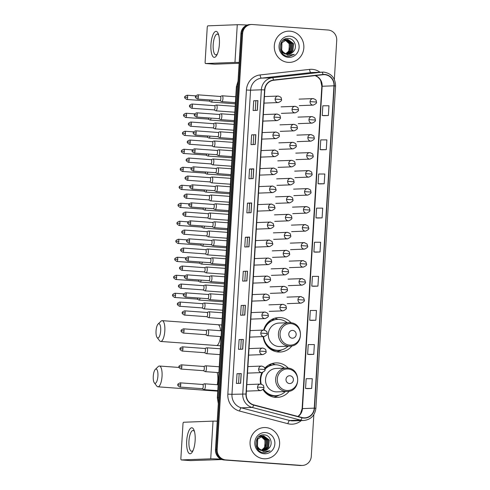 <?xml version="1.0" encoding="UTF-8"?>
<svg xmlns="http://www.w3.org/2000/svg" width="490" height="490" viewBox="0 0 490 490"><rect width="100%" height="100%" fill="white"/><g stroke="black" fill="none" stroke-linecap="round" stroke-linejoin="round"><path stroke-width="0.73" d="M288.322 368.168A17.26 16.335 87.8 0 0 277.671 362.931A17.26 16.335 87.8 0 0 275.962 362.906A17.26 16.335 87.8 0 0 264.759 368.235M261.911 372.578A17.26 16.335 87.8 0 0 260.729 384.074M262.959 389.562A17.26 16.335 87.8 0 0 275.564 397.378A17.26 16.335 87.8 0 0 277.273 397.402A17.26 16.335 87.8 0 0 289.204 391.216M291.097 322.806A17.26 16.335 87.8 0 0 280.445 317.575A17.26 16.335 87.8 0 0 278.737 317.545A17.26 16.335 87.8 0 0 263.663 330.076M263.589 336.593A15.472 14.639 87.8 0 0 277.181 350.276A15.472 14.639 87.8 0 0 278.718 350.301L278.296 350.319A15.472 14.639 87.8 0 1 276.764 350.295A15.472 14.639 87.8 0 1 263.167 336.612A17.26 16.335 87.8 0 0 278.338 352.016A17.26 16.335 87.8 0 0 280.047 352.047A17.26 16.335 87.8 0 0 291.979 345.854M272.085 319.327A15.796 14.945 -92.2 0 1 272.342 319.339A15.796 14.945 -92.2 0 1 274.682 319.707M269.31 364.683A15.796 14.945 -92.2 0 1 269.567 364.701A15.796 14.945 -92.2 0 1 271.907 365.068M278.05 319.37A17.26 16.335 87.8 0 0 274.749 318.224M275.276 364.732A17.26 16.335 87.8 0 0 271.975 363.586M334.345 79.441L336.728 40.437A9.769 9.243 87.8 0 0 328.098 30.019L252.442 24.518A9.769 9.243 87.8 0 0 251.474 24.5L249.79 24.561A9.769 9.243 87.8 0 0 240.933 33.657L215.496 449.563A9.769 9.243 87.8 0 0 224.126 459.981L299.782 465.482A9.769 9.243 87.8 0 0 300.75 465.5L301.595 465.469A9.769 9.243 87.8 0 1 300.627 465.451A9.769 9.243 87.8 0 0 301.595 465.469L302.434 465.439A9.769 9.243 87.8 0 0 311.291 456.343L313.839 414.656M250.629 24.531A9.769 9.243 87.8 0 0 241.778 33.626L216.341 449.526A9.769 9.243 87.8 0 0 224.971 459.951L300.627 465.451L224.971 459.951A9.769 9.243 87.8 0 1 216.341 449.526L241.778 33.626A9.769 9.243 87.8 0 1 250.629 24.531M290.031 31.17A15.637 14.792 87.8 0 0 288.481 31.14A15.637 14.792 87.8 0 0 274.284 46.507A15.637 14.792 87.8 0 0 288.126 62.359A15.637 14.792 87.8 0 0 289.67 62.389A15.637 14.792 87.8 0 0 303.867 47.022A15.637 14.792 87.8 0 0 290.031 31.17A15.637 14.792 87.8 0 0 288.481 31.14A15.637 14.792 87.8 0 0 274.284 46.507A15.637 14.792 87.8 0 0 288.126 62.359A15.637 14.792 87.8 0 0 289.67 62.389A15.637 14.792 87.8 0 0 303.867 47.022A15.637 14.792 87.8 0 0 290.031 31.17M265.788 427.574A15.637 14.792 87.8 0 0 264.239 427.55A15.637 14.792 87.8 0 0 250.041 442.917A15.637 14.792 87.8 0 0 263.877 458.769A15.637 14.792 87.8 0 0 265.427 458.793A15.637 14.792 87.8 0 0 279.625 443.426A15.637 14.792 87.8 0 0 265.788 427.574A15.637 14.792 87.8 0 0 264.239 427.55A15.637 14.792 87.8 0 0 250.041 442.917A15.637 14.792 87.8 0 0 263.877 458.769A15.637 14.792 87.8 0 0 265.427 458.793A15.637 14.792 87.8 0 0 279.625 443.426A15.637 14.792 87.8 0 0 265.788 427.574M324.76 74.694A10.425 9.861 -92.2 0 1 333.966 85.811L314.249 408.133A10.425 9.861 -92.2 0 1 304.805 417.835A10.425 9.861 -92.2 0 1 302.073 417.535L253.734 404.869A10.425 9.861 -92.2 0 1 246.225 394.04L264.827 89.933A10.425 9.861 -92.2 0 1 273.585 80.28L323.045 74.731A10.425 9.861 -92.2 0 1 323.731 74.682A10.425 9.861 -92.2 0 1 324.76 74.694M324.778 74.437A10.682 10.106 87.8 0 0 323.014 74.474L273.561 80.023A10.682 10.106 87.8 0 0 264.582 89.915L245.98 394.021A10.682 10.106 87.8 0 0 253.673 405.12L302.018 417.786A10.682 10.106 87.8 0 0 314.5 408.152L334.211 85.83A10.682 10.106 87.8 0 0 324.778 74.437M307.463 388.613L311.677 388.46L312.277 378.709L306.146 378.715L305.546 388.46L307.506 388.619M309.551 354.497L313.765 354.344L314.36 344.593L308.228 344.599L307.634 354.344L309.588 354.503M311.634 320.38L315.854 320.227L316.448 310.476L310.317 310.482L309.723 320.227L311.677 320.387M313.723 286.264L317.937 286.111L318.537 276.36L312.406 276.36L311.805 286.111L313.765 286.264M324.153 115.677L328.374 115.524L328.968 105.773L322.837 105.779L322.242 115.524L324.196 115.683M322.071 149.793L326.285 149.64L326.879 139.889L320.748 139.895L320.154 149.64L322.108 149.799M319.982 183.909L324.196 183.756L324.796 174.011L318.665 174.011L318.065 183.762L320.025 183.915M317.894 218.032L322.114 217.872L322.708 208.128L316.577 208.128L315.983 217.879L317.937 218.032M315.811 252.148L320.025 251.989L320.619 242.244L314.488 242.244L313.894 251.995L315.848 252.148M251.474 24.5A9.769 9.243 87.8 0 0 242.617 33.596L217.18 449.495A9.769 9.243 87.8 0 0 225.81 459.914L301.466 465.42A9.769 9.243 87.8 0 0 302.434 465.439M244.81 315.058L240.59 315.217L241.19 305.472L245.404 305.307L244.81 315.058M242.721 349.174L238.507 349.333L239.102 339.588L243.322 339.429L242.721 349.174M240.639 383.29L236.419 383.45L237.013 373.705L241.233 373.545L240.639 383.29M251.07 212.709L246.85 212.868L247.45 203.117L251.664 202.958L251.07 212.709M253.159 178.587L248.938 178.752L249.539 169.001L253.753 168.842L253.159 178.587M255.241 144.47L251.027 144.63L251.621 134.885L255.841 134.726L255.241 144.47M257.33 110.354L253.116 110.513L253.71 100.769L257.924 100.609L257.33 110.354M246.899 280.942L242.679 281.101L243.273 271.356L247.493 271.19L246.899 280.942M248.981 246.825L244.767 246.985L245.361 237.234L249.582 237.074L248.981 246.825M245.361 237.234L247.505 237.393M246.923 246.899L247.505 237.387L249.582 237.074M243.273 271.356L247.493 271.19M253.71 100.769L257.924 100.609M251.621 134.885L255.841 134.726M249.539 169.001L251.676 169.16M251.094 178.666L251.676 169.154L253.753 168.842M247.45 203.117L249.588 203.276M249.006 212.782L249.588 203.27L251.664 202.958M237.013 373.705L241.233 373.545M239.102 339.588L243.322 339.429M241.19 305.472L245.404 305.307M320.025 251.989L313.894 251.995M322.114 217.872L315.983 217.879M324.196 183.756L318.065 183.762M326.285 149.64L320.154 149.64M328.374 115.524L322.242 115.524M317.937 286.111L311.805 286.111M315.854 320.227L309.723 320.227M313.765 354.344L307.634 354.344M311.677 388.46L305.546 388.46M253.183 144.55L253.765 135.038M255.272 110.434L255.854 100.922M244.835 281.021L245.417 271.509M242.746 315.137L243.328 305.625M240.664 349.254L241.245 339.741M238.575 383.37L239.157 373.858M283.955 39.598L284.408 39.684M284.568 39.568L285.07 39.568M285.241 39.58L285.743 39.635M284.402 39.58L284.904 39.592M285.113 53.986L280.911 51.015M282.804 40.486L286.411 39.519M286.577 39.531L292.187 43.647L291.513 51.003L287.067 54.09M285.296 54.108L281.548 52.173M283.318 40.045L285.909 39.519M285.737 39.525L286.246 39.543M292.983 51.995C297.834 47.812 294.784 38.863 288.837 38.502C278.308 36.891 277.04 55.241 287.642 56.301L289.112 56.368L294.319 54.384L287.863 55.229L283.214 52.105A7.362 6.964 87.8 0 0 287.575 54.145A7.362 6.964 87.8 0 0 288.304 54.157A7.362 6.964 87.8 0 0 292.983 51.995L288.224 54.163M283.214 52.105L281.707 50.041L281.934 42.704L287.244 39.47L287.955 39.482L293.522 43.598L292.855 50.948L287.728 54.157M283.93 52.969L281.37 50.053L281.597 42.716L287.244 39.47M287.079 39.476L293.192 43.61L292.518 50.96L287.563 54.145M284.574 39.715L285.082 39.831M285.254 39.874L289.51 43.751L288.837 51.101L285.731 53.747M285.646 53.71A7.362 6.964 87.8 0 0 289.259 49.655L289.174 43.763L285.088 39.941M283.845 39.672L284.237 39.727M284.408 39.764L284.917 39.892M285.915 39.666L290.846 43.702L290.172 51.052L286.399 53.955M285.07 39.604L285.578 39.678M285.75 39.708L290.515 43.714L289.841 51.064L286.233 53.912M286.411 39.555L291.85 43.665L291.176 51.015L286.901 54.065M289.725 36.174A10.621 10.045 87.8 0 0 279.055 46.035A10.621 10.045 87.8 0 0 288.432 57.355A10.621 10.045 87.8 0 0 299.102 47.493A10.621 10.045 87.8 0 0 289.725 36.174M294.319 54.384L289.026 56.375M210.945 44.523A13.028 4.196 94.2 0 1 214.032 32.744A13.028 4.196 94.2 0 1 218.393 34.043A13.028 4.196 94.2 0 1 219.379 44.204A13.028 4.196 94.2 0 1 216.862 55.039A13.028 4.196 94.2 0 1 212.482 55.915A13.028 4.196 94.2 0 1 210.945 44.523M218.767 35.298A10.425 3.357 -85.8 0 0 217.339 34.073A10.425 3.357 -85.8 0 0 213.205 44.596A10.425 3.357 -85.8 0 0 215.827 54.862A10.425 3.357 -85.8 0 0 217.419 53.857M247.26 25.039A13.028 0.441 -176.5 0 0 237.27 24.721L207.858 25.841A1.629 0.527 -85.8 0 0 207.233 27.483L205.126 61.924A1.629 0.527 -85.8 0 0 205.537 63.529A1.629 0.527 -85.8 0 0 205.555 63.529L214.779 64.202L239.12 63.277M239.169 62.463A13.028 0.441 -176.5 0 0 234.967 62.414L205.555 63.529M205.537 63.529L214.761 64.202A1.629 0.527 94.2 0 1 214.761 64.202A1.629 0.527 94.2 0 1 214.743 64.196M156.047 330.921A7.166 2.309 -85.8 0 0 157.094 337.5A7.166 2.309 -85.8 0 0 160.683 330.744A7.166 2.309 -85.8 0 0 158.074 324.055A7.166 2.309 -85.8 0 0 156.047 330.921M158.074 324.055L161.014 321.201A10.425 3.357 94.2 0 1 162.196 320.662A10.425 3.357 94.2 0 1 164.818 330.928A10.425 3.357 94.2 0 1 160.683 341.45A10.425 3.357 94.2 0 1 159.593 340.752L157.094 337.5M292.23 338.198A3.908 3.7 87.8 0 0 296.156 334.566A3.908 3.7 87.8 0 0 292.708 330.401A3.908 3.7 87.8 0 0 288.775 334.027A3.908 3.7 87.8 0 0 292.23 338.198M290.215 322.714A11.723 11.092 87.8 0 0 289.051 322.696L278.945 323.075A11.723 11.092 87.8 0 0 268.3 334.603A11.723 11.092 87.8 0 0 278.675 346.491A11.723 11.092 87.8 0 0 279.839 346.51L289.945 346.13C303.751 346.332 304.051 322.984 290.252 322.714L289.051 322.696A11.723 11.092 87.8 0 0 278.406 334.217A11.723 11.092 87.8 0 0 288.782 346.105A11.723 11.092 87.8 0 0 289.945 346.13M278.718 350.301A15.472 14.639 87.8 0 0 288.114 346.197M287.226 322.763A15.472 14.639 87.8 0 0 279.073 319.407A15.472 14.639 87.8 0 0 277.542 319.382A15.472 14.639 87.8 0 0 264.184 330.082M274.388 319.774A15.472 14.639 87.8 0 0 273.169 319.633A15.472 14.639 87.8 0 0 271.638 319.609A15.472 14.639 87.8 0 0 271.564 319.609L271.638 319.609M277.542 319.382L277.12 319.4A15.472 14.639 87.8 0 0 263.767 330.07A3.259 3.081 87.8 0 0 260.815 333.102L267.142 333.525L267.124 332.894C266.578 332.385 268.122 331.387 263.767 330.07A3.259 3.081 87.8 0 1 264.092 330.076M267.779 322.604A15.619 14.774 87.8 0 1 269.439 321.409L269.182 321.275M281.836 349.823L281.401 350.062A16.936 16.023 -92.2 0 1 276.421 351.753M153.272 376.283A7.166 2.309 -85.8 0 0 154.319 382.855A7.166 2.309 -85.8 0 0 157.909 376.106A7.166 2.309 -85.8 0 0 155.299 369.417A7.166 2.309 -85.8 0 0 153.272 376.283M155.299 369.417L158.239 366.557A10.425 3.357 94.2 0 1 159.422 366.024A10.425 3.357 94.2 0 1 162.043 376.289A10.425 3.357 94.2 0 1 157.909 386.812A10.425 3.357 94.2 0 1 156.818 386.108L154.319 382.855M289.455 383.554A3.908 3.7 87.8 0 0 293.381 379.928A3.908 3.7 87.8 0 0 289.933 375.757A3.908 3.7 87.8 0 0 286.001 379.389A3.908 3.7 87.8 0 0 289.455 383.554M287.44 368.07A11.723 11.092 87.8 0 0 286.276 368.051L276.17 368.437A11.723 11.092 87.8 0 0 265.525 379.964A11.723 11.092 87.8 0 0 275.901 391.853A11.723 11.092 87.8 0 0 277.064 391.871L287.171 391.486C300.976 391.694 301.276 368.339 287.477 368.076L286.276 368.051A11.723 11.092 87.8 0 0 275.631 379.579A11.723 11.092 87.8 0 0 286.007 391.467A11.723 11.092 87.8 0 0 287.171 391.486M263.369 389.029A15.472 14.639 87.8 0 0 274.412 395.638A15.472 14.639 87.8 0 0 275.944 395.663A15.472 14.639 87.8 0 0 285.339 391.559M284.451 368.125A15.472 14.639 87.8 0 0 276.299 364.768A15.472 14.639 87.8 0 0 274.768 364.744A15.472 14.639 87.8 0 0 264.949 369.276M263.148 389.342A15.472 14.639 87.8 0 0 273.99 395.651A15.472 14.639 87.8 0 0 275.521 395.681L275.944 395.663M271.613 365.136A15.472 14.639 87.8 0 0 270.394 364.995A15.472 14.639 87.8 0 0 268.863 364.964A15.472 14.639 87.8 0 0 268.79 364.97L268.863 364.964M274.768 364.744L274.345 364.756A15.472 14.639 87.8 0 0 264.918 368.89M262.193 372.547A15.472 14.639 87.8 0 0 260.772 384.074M262.664 372.437A15.472 14.639 87.8 0 0 261.213 384.129M265.004 367.966A15.619 14.774 87.8 0 1 266.664 366.771L266.407 366.636M279.067 395.185L278.626 395.424A16.936 16.023 -92.2 0 1 273.647 397.114M209.334 101.093L211.037 102.006A2.934 0.943 -85.8 0 0 211.166 102.043A2.934 0.943 -85.8 0 0 211.202 102.043A2.934 0.943 -85.8 0 0 212.207 100.113M209.285 101.069A2.119 0.68 -85.8 0 0 209.383 101.099A2.119 0.68 -85.8 0 0 209.408 101.099A2.119 0.68 -85.8 0 0 210.075 99.96M208.232 119.095L209.934 120.007A2.934 0.943 -85.8 0 0 210.069 120.044A2.934 0.943 -85.8 0 0 210.1 120.044A2.934 0.943 -85.8 0 0 211.104 118.115M208.183 119.07A2.119 0.68 -85.8 0 0 208.281 119.101A2.119 0.68 -85.8 0 0 208.305 119.101A2.119 0.68 -85.8 0 0 208.979 117.961M207.129 137.096L208.832 138.008A2.934 0.943 -85.8 0 0 208.967 138.045A2.934 0.943 -85.8 0 0 208.997 138.045A2.934 0.943 -85.8 0 0 210.002 136.116M207.086 137.071A2.119 0.68 -85.8 0 0 207.178 137.102A2.119 0.68 -85.8 0 0 207.203 137.102A2.119 0.68 -85.8 0 0 207.876 135.963M206.027 155.097L207.736 156.01A2.934 0.943 -85.8 0 0 207.864 156.047A2.934 0.943 -85.8 0 0 207.901 156.047A2.934 0.943 -85.8 0 0 208.899 154.117M205.984 155.073A2.119 0.68 -85.8 0 0 206.076 155.097A2.119 0.68 -85.8 0 0 206.1 155.097A2.119 0.68 -85.8 0 0 206.774 153.964M204.93 173.099L206.633 174.005A2.934 0.943 -85.8 0 0 206.762 174.048A2.934 0.943 -85.8 0 0 206.798 174.048A2.934 0.943 -85.8 0 0 207.803 172.119M204.881 173.074A2.119 0.68 -85.8 0 0 204.979 173.099A2.119 0.68 -85.8 0 0 205.004 173.099A2.119 0.68 -85.8 0 0 205.671 171.966M203.828 191.1L205.531 192.007A2.934 0.943 -85.8 0 0 205.665 192.049A2.934 0.943 -85.8 0 0 205.696 192.049A2.934 0.943 -85.8 0 0 206.7 190.12M203.779 191.076A2.119 0.68 -85.8 0 0 203.877 191.1A2.119 0.68 -85.8 0 0 203.901 191.1A2.119 0.68 -85.8 0 0 204.575 189.967M202.725 209.101L204.428 210.008A2.934 0.943 -85.8 0 0 204.563 210.051A2.934 0.943 -85.8 0 0 204.593 210.051A2.934 0.943 -85.8 0 0 205.598 208.121M202.682 209.077A2.119 0.68 -85.8 0 0 202.774 209.101A2.119 0.68 -85.8 0 0 202.799 209.101A2.119 0.68 -85.8 0 0 203.472 207.968M201.623 227.097L203.332 228.009A2.934 0.943 -85.8 0 0 203.46 228.052A2.934 0.943 -85.8 0 0 203.497 228.052A2.934 0.943 -85.8 0 0 204.495 226.123M201.58 227.072A2.119 0.68 -85.8 0 0 201.672 227.103A2.119 0.68 -85.8 0 0 201.696 227.103A2.119 0.68 -85.8 0 0 202.37 225.97M200.526 245.098L202.229 246.011A2.934 0.943 -85.8 0 0 202.358 246.047A2.934 0.943 -85.8 0 0 202.395 246.054A2.934 0.943 -85.8 0 0 203.399 244.124M200.477 245.074A2.119 0.68 -85.8 0 0 200.575 245.104A2.119 0.68 -85.8 0 0 200.6 245.104A2.119 0.68 -85.8 0 0 201.268 243.965M199.424 263.099L201.127 264.012A2.934 0.943 -85.8 0 0 201.261 264.049A2.934 0.943 -85.8 0 0 201.292 264.049A2.934 0.943 -85.8 0 0 202.297 262.125M199.375 263.075A2.119 0.68 -85.8 0 0 199.473 263.106A2.119 0.68 -85.8 0 0 199.497 263.106A2.119 0.68 -85.8 0 0 200.171 261.966M198.321 281.101L200.024 282.013A2.934 0.943 -85.8 0 0 200.159 282.05A2.934 0.943 -85.8 0 0 200.19 282.05A2.934 0.943 -85.8 0 0 201.194 280.127M198.279 281.076A2.119 0.68 -85.8 0 0 198.37 281.107A2.119 0.68 -85.8 0 0 198.395 281.107A2.119 0.68 -85.8 0 0 199.069 279.968M197.219 299.102L198.928 300.015A2.934 0.943 -85.8 0 0 199.056 300.052A2.934 0.943 -85.8 0 0 199.093 300.052A2.934 0.943 -85.8 0 0 200.092 298.122M197.176 299.078A2.119 0.68 -85.8 0 0 197.268 299.108A2.119 0.68 -85.8 0 0 197.292 299.108A2.119 0.68 -85.8 0 0 197.966 297.969M214.136 109.889L215.839 110.801A2.934 0.943 -85.8 0 0 215.974 110.838A2.934 0.943 -85.8 0 0 216.004 110.838A2.934 0.943 -85.8 0 0 217.131 107.935A2.934 0.943 -85.8 0 0 216.396 104.995A2.934 0.943 -85.8 0 0 216.366 104.995A2.934 0.943 -85.8 0 0 216.262 105.013A2.934 0.943 -85.8 0 0 216.164 105.062M214.093 109.864A2.119 0.68 -85.8 0 0 214.185 109.895A2.119 0.68 -85.8 0 0 214.21 109.895A2.119 0.68 -85.8 0 0 215.024 107.757A2.119 0.68 -85.8 0 0 214.491 105.669A2.119 0.68 -85.8 0 0 214.467 105.669A2.119 0.68 -85.8 0 0 214.393 105.687M213.04 127.89L214.743 128.803A2.934 0.943 -85.8 0 0 214.871 128.839A2.934 0.943 -85.8 0 0 214.908 128.839A2.934 0.943 -85.8 0 0 216.029 125.936A2.934 0.943 -85.8 0 0 215.3 122.996A2.934 0.943 -85.8 0 0 215.263 122.996A2.934 0.943 -85.8 0 0 215.159 123.015A2.934 0.943 -85.8 0 0 215.061 123.064M212.991 127.865A2.119 0.68 -85.8 0 0 213.083 127.896A2.119 0.68 -85.8 0 0 213.107 127.896A2.119 0.68 -85.8 0 0 213.922 125.758A2.119 0.68 -85.8 0 0 213.395 123.67A2.119 0.68 -85.8 0 0 213.371 123.67A2.119 0.68 -85.8 0 0 213.297 123.688M211.937 145.891L213.64 146.804A2.934 0.943 -85.8 0 0 213.769 146.841A2.934 0.943 -85.8 0 0 213.805 146.841A2.934 0.943 -85.8 0 0 214.926 143.938A2.934 0.943 -85.8 0 0 214.197 140.998A2.934 0.943 -85.8 0 0 214.161 140.991A2.934 0.943 -85.8 0 0 214.063 141.016A2.934 0.943 -85.8 0 0 213.959 141.065M211.888 145.867A2.119 0.68 -85.8 0 0 211.986 145.898A2.119 0.68 -85.8 0 0 212.011 145.898A2.119 0.68 -85.8 0 0 212.825 143.76A2.119 0.68 -85.8 0 0 212.293 141.671A2.119 0.68 -85.8 0 0 212.268 141.671A2.119 0.68 -85.8 0 0 212.195 141.69M210.835 163.893L212.538 164.805A2.934 0.943 -85.8 0 0 212.672 164.842A2.934 0.943 -85.8 0 0 212.703 164.842A2.934 0.943 -85.8 0 0 213.83 161.933A2.934 0.943 -85.8 0 0 213.095 158.993A2.934 0.943 -85.8 0 0 213.058 158.993A2.934 0.943 -85.8 0 0 212.96 159.017A2.934 0.943 -85.8 0 0 212.856 159.066M210.786 163.868A2.119 0.68 -85.8 0 0 210.884 163.899A2.119 0.68 -85.8 0 0 210.908 163.899A2.119 0.68 -85.8 0 0 211.723 161.761A2.119 0.68 -85.8 0 0 211.19 159.673A2.119 0.68 -85.8 0 0 211.166 159.673A2.119 0.68 -85.8 0 0 211.092 159.685M209.732 181.894L211.435 182.807A2.934 0.943 -85.8 0 0 211.57 182.844A2.934 0.943 -85.8 0 0 211.6 182.844A2.934 0.943 -85.8 0 0 212.727 179.934A2.934 0.943 -85.8 0 0 211.992 176.994A2.934 0.943 -85.8 0 0 211.962 176.994A2.934 0.943 -85.8 0 0 211.858 177.019A2.934 0.943 -85.8 0 0 211.76 177.068M209.689 181.87A2.119 0.68 -85.8 0 0 209.781 181.9A2.119 0.68 -85.8 0 0 209.806 181.9A2.119 0.68 -85.8 0 0 210.62 179.763A2.119 0.68 -85.8 0 0 210.088 177.674A2.119 0.68 -85.8 0 0 210.063 177.674A2.119 0.68 -85.8 0 0 209.989 177.686M208.636 199.896L210.339 200.808A2.934 0.943 -85.8 0 0 210.467 200.845A2.934 0.943 -85.8 0 0 210.504 200.845A2.934 0.943 -85.8 0 0 211.625 197.936A2.934 0.943 -85.8 0 0 210.89 194.996A2.934 0.943 -85.8 0 0 210.859 194.996A2.934 0.943 -85.8 0 0 210.755 195.014A2.934 0.943 -85.8 0 0 210.657 195.069M208.587 199.871A2.119 0.68 -85.8 0 0 208.679 199.896A2.119 0.68 -85.8 0 0 208.703 199.896A2.119 0.68 -85.8 0 0 209.518 197.758A2.119 0.68 -85.8 0 0 208.991 195.675A2.119 0.68 -85.8 0 0 208.967 195.675A2.119 0.68 -85.8 0 0 208.893 195.688M207.533 217.897L209.236 218.803A2.934 0.943 -85.8 0 0 209.365 218.846A2.934 0.943 -85.8 0 0 209.401 218.846A2.934 0.943 -85.8 0 0 210.522 215.937A2.934 0.943 -85.8 0 0 209.793 212.997A2.934 0.943 -85.8 0 0 209.757 212.997A2.934 0.943 -85.8 0 0 209.659 213.015A2.934 0.943 -85.8 0 0 209.555 213.07M207.484 217.872A2.119 0.68 -85.8 0 0 207.582 217.897A2.119 0.68 -85.8 0 0 207.607 217.897A2.119 0.68 -85.8 0 0 208.422 215.759A2.119 0.68 -85.8 0 0 207.889 213.677A2.119 0.68 -85.8 0 0 207.864 213.677A2.119 0.68 -85.8 0 0 207.791 213.689M206.431 235.898L208.134 236.805A2.934 0.943 -85.8 0 0 208.268 236.848A2.934 0.943 -85.8 0 0 208.299 236.848A2.934 0.943 -85.8 0 0 209.426 233.938A2.934 0.943 -85.8 0 0 208.691 230.998A2.934 0.943 -85.8 0 0 208.654 230.998A2.934 0.943 -85.8 0 0 208.556 231.017A2.934 0.943 -85.8 0 0 208.452 231.072M206.382 235.874A2.119 0.68 -85.8 0 0 206.48 235.898A2.119 0.68 -85.8 0 0 206.504 235.898A2.119 0.68 -85.8 0 0 207.319 233.761A2.119 0.68 -85.8 0 0 206.786 231.678A2.119 0.68 -85.8 0 0 206.762 231.678A2.119 0.68 -85.8 0 0 206.688 231.69M205.328 253.9L207.031 254.806A2.934 0.943 -85.8 0 0 207.166 254.849A2.934 0.943 -85.8 0 0 207.196 254.849A2.934 0.943 -85.8 0 0 208.324 251.94A2.934 0.943 -85.8 0 0 207.589 249A2.934 0.943 -85.8 0 0 207.558 249A2.934 0.943 -85.8 0 0 207.454 249.018A2.934 0.943 -85.8 0 0 207.356 249.073M205.286 253.875A2.119 0.68 -85.8 0 0 205.377 253.9A2.119 0.68 -85.8 0 0 205.402 253.9A2.119 0.68 -85.8 0 0 206.217 251.762A2.119 0.68 -85.8 0 0 205.684 249.68A2.119 0.68 -85.8 0 0 205.659 249.68A2.119 0.68 -85.8 0 0 205.586 249.692M204.232 271.895L205.935 272.808A2.934 0.943 -85.8 0 0 206.063 272.85A2.934 0.943 -85.8 0 0 206.1 272.85A2.934 0.943 -85.8 0 0 207.221 269.941A2.934 0.943 -85.8 0 0 206.486 267.001A2.934 0.943 -85.8 0 0 206.455 267.001A2.934 0.943 -85.8 0 0 206.351 267.019A2.934 0.943 -85.8 0 0 206.253 267.075M204.183 271.87A2.119 0.68 -85.8 0 0 204.275 271.901A2.119 0.68 -85.8 0 0 204.299 271.901A2.119 0.68 -85.8 0 0 205.114 269.763A2.119 0.68 -85.8 0 0 204.587 267.681A2.119 0.68 -85.8 0 0 204.563 267.675A2.119 0.68 -85.8 0 0 204.489 267.693M203.13 289.896L204.832 290.809A2.934 0.943 -85.8 0 0 204.961 290.846A2.934 0.943 -85.8 0 0 204.998 290.852A2.934 0.943 -85.8 0 0 206.119 287.942A2.934 0.943 -85.8 0 0 205.39 285.002A2.934 0.943 -85.8 0 0 205.353 285.002A2.934 0.943 -85.8 0 0 205.255 285.021A2.934 0.943 -85.8 0 0 205.151 285.076M203.081 289.872A2.119 0.68 -85.8 0 0 203.179 289.902A2.119 0.68 -85.8 0 0 203.203 289.902A2.119 0.68 -85.8 0 0 204.018 287.765A2.119 0.68 -85.8 0 0 203.485 285.676A2.119 0.68 -85.8 0 0 203.46 285.676A2.119 0.68 -85.8 0 0 203.387 285.695M202.027 307.898L203.73 308.81A2.934 0.943 -85.8 0 0 203.864 308.847A2.934 0.943 -85.8 0 0 203.895 308.847A2.934 0.943 -85.8 0 0 205.022 305.944A2.934 0.943 -85.8 0 0 204.287 303.004A2.934 0.943 -85.8 0 0 204.25 303.004A2.934 0.943 -85.8 0 0 204.152 303.022A2.934 0.943 -85.8 0 0 204.048 303.071M201.978 307.873A2.119 0.68 -85.8 0 0 202.076 307.904A2.119 0.68 -85.8 0 0 202.101 307.904A2.119 0.68 -85.8 0 0 202.915 305.766A2.119 0.68 -85.8 0 0 202.382 303.678A2.119 0.68 -85.8 0 0 202.358 303.678A2.119 0.68 -85.8 0 0 202.284 303.696M219.955 100.677L221.658 101.589A2.934 0.943 -85.8 0 0 221.786 101.632A2.934 0.943 -85.8 0 0 221.823 101.632A2.934 0.943 -85.8 0 0 222.944 98.723A2.934 0.943 -85.8 0 0 222.209 95.783A2.934 0.943 -85.8 0 0 222.178 95.783A2.934 0.943 -85.8 0 0 222.074 95.801A2.934 0.943 -85.8 0 0 221.976 95.856M219.906 100.652A2.119 0.68 -85.8 0 0 219.998 100.683A2.119 0.68 -85.8 0 0 220.837 98.545A2.119 0.68 -85.8 0 0 220.31 96.463A2.119 0.68 -85.8 0 0 220.286 96.457A2.119 0.68 -85.8 0 0 220.212 96.475M219.998 100.683A2.119 0.68 -85.8 0 0 220.022 100.683L197.519 99.047A2.119 0.68 -85.8 0 0 198.358 96.91A2.119 0.68 -85.8 0 0 197.825 94.827C195.78 95.66 195.026 96.322 195.559 96.806L198.358 96.91M218.852 118.678L220.555 119.591A2.934 0.943 -85.8 0 0 220.684 119.627A2.934 0.943 -85.8 0 0 220.721 119.633A2.934 0.943 -85.8 0 0 221.841 116.724A2.934 0.943 -85.8 0 0 221.113 113.784A2.934 0.943 -85.8 0 0 221.076 113.784A2.934 0.943 -85.8 0 0 220.978 113.803A2.934 0.943 -85.8 0 0 220.874 113.858M218.803 118.654A2.119 0.68 -85.8 0 0 218.901 118.684A2.119 0.68 -85.8 0 0 218.926 118.684A2.119 0.68 -85.8 0 0 219.74 116.547A2.119 0.68 -85.8 0 0 219.208 114.458A2.119 0.68 -85.8 0 0 219.183 114.458A2.119 0.68 -85.8 0 0 219.11 114.476M217.75 136.679L219.453 137.592A2.934 0.943 -85.8 0 0 219.587 137.629A2.934 0.943 -85.8 0 0 219.618 137.629A2.934 0.943 -85.8 0 0 220.745 134.726A2.934 0.943 -85.8 0 0 220.01 131.786A2.934 0.943 -85.8 0 0 219.973 131.786A2.934 0.943 -85.8 0 0 219.875 131.804A2.934 0.943 -85.8 0 0 219.771 131.853M217.701 136.655A2.119 0.68 -85.8 0 0 217.799 136.686A2.119 0.68 -85.8 0 0 217.823 136.686A2.119 0.68 -85.8 0 0 218.638 134.548A2.119 0.68 -85.8 0 0 218.105 132.459A2.119 0.68 -85.8 0 0 218.081 132.459A2.119 0.68 -85.8 0 0 218.007 132.478M216.647 154.681L218.35 155.593A2.934 0.943 -85.8 0 0 218.485 155.63A2.934 0.943 -85.8 0 0 218.516 155.63A2.934 0.943 -85.8 0 0 219.643 152.727A2.934 0.943 -85.8 0 0 218.907 149.787A2.934 0.943 -85.8 0 0 218.877 149.787A2.934 0.943 -85.8 0 0 218.773 149.805A2.934 0.943 -85.8 0 0 218.675 149.854M216.605 154.656A2.119 0.68 -85.8 0 0 216.696 154.687A2.119 0.68 -85.8 0 0 216.721 154.687A2.119 0.68 -85.8 0 0 217.536 152.549A2.119 0.68 -85.8 0 0 217.003 150.461A2.119 0.68 -85.8 0 0 216.978 150.461A2.119 0.68 -85.8 0 0 216.905 150.479M215.551 172.682L217.254 173.595A2.934 0.943 -85.8 0 0 217.382 173.632A2.934 0.943 -85.8 0 0 217.419 173.632A2.934 0.943 -85.8 0 0 218.54 170.728A2.934 0.943 -85.8 0 0 217.805 167.788A2.934 0.943 -85.8 0 0 217.774 167.782A2.934 0.943 -85.8 0 0 217.67 167.807A2.934 0.943 -85.8 0 0 217.572 167.856M215.502 172.658A2.119 0.68 -85.8 0 0 215.594 172.688A2.119 0.68 -85.8 0 0 215.618 172.688A2.119 0.68 -85.8 0 0 216.433 170.551A2.119 0.68 -85.8 0 0 215.906 168.462A2.119 0.68 -85.8 0 0 215.882 168.462A2.119 0.68 -85.8 0 0 215.808 168.48M214.449 190.684L216.151 191.596A2.934 0.943 -85.8 0 0 216.28 191.633A2.934 0.943 -85.8 0 0 216.317 191.633A2.934 0.943 -85.8 0 0 217.438 188.724A2.934 0.943 -85.8 0 0 216.709 185.784A2.934 0.943 -85.8 0 0 216.672 185.784A2.934 0.943 -85.8 0 0 216.574 185.808A2.934 0.943 -85.8 0 0 216.47 185.857M214.4 190.659A2.119 0.68 -85.8 0 0 214.498 190.69A2.119 0.68 -85.8 0 0 214.522 190.69A2.119 0.68 -85.8 0 0 215.337 188.552A2.119 0.68 -85.8 0 0 214.804 186.463A2.119 0.68 -85.8 0 0 214.779 186.463A2.119 0.68 -85.8 0 0 214.706 186.476M213.346 208.685L215.049 209.597A2.934 0.943 -85.8 0 0 215.184 209.634A2.934 0.943 -85.8 0 0 215.214 209.634A2.934 0.943 -85.8 0 0 216.341 206.725A2.934 0.943 -85.8 0 0 215.606 203.785A2.934 0.943 -85.8 0 0 215.569 203.785A2.934 0.943 -85.8 0 0 215.471 203.809A2.934 0.943 -85.8 0 0 215.367 203.858M213.297 208.66A2.119 0.68 -85.8 0 0 213.395 208.691A2.119 0.68 -85.8 0 0 213.42 208.691A2.119 0.68 -85.8 0 0 214.234 206.553A2.119 0.68 -85.8 0 0 213.701 204.465A2.119 0.68 -85.8 0 0 213.677 204.465A2.119 0.68 -85.8 0 0 213.603 204.477M212.244 226.686L213.946 227.599A2.934 0.943 -85.8 0 0 214.081 227.636A2.934 0.943 -85.8 0 0 214.112 227.636A2.934 0.943 -85.8 0 0 215.239 224.726A2.934 0.943 -85.8 0 0 214.504 221.786A2.934 0.943 -85.8 0 0 214.473 221.786A2.934 0.943 -85.8 0 0 214.369 221.805A2.934 0.943 -85.8 0 0 214.271 221.86M212.201 226.662A2.119 0.68 -85.8 0 0 212.293 226.686A2.119 0.68 -85.8 0 0 212.317 226.686A2.119 0.68 -85.8 0 0 213.132 224.549A2.119 0.68 -85.8 0 0 212.599 222.466A2.119 0.68 -85.8 0 0 212.574 222.466A2.119 0.68 -85.8 0 0 212.501 222.478M211.141 244.688L212.85 245.594A2.934 0.943 -85.8 0 0 212.979 245.637A2.934 0.943 -85.8 0 0 213.015 245.637A2.934 0.943 -85.8 0 0 214.136 242.728A2.934 0.943 -85.8 0 0 213.401 239.788A2.934 0.943 -85.8 0 0 213.371 239.788A2.934 0.943 -85.8 0 0 213.266 239.806A2.934 0.943 -85.8 0 0 213.168 239.861M211.098 244.663A2.119 0.68 -85.8 0 0 211.19 244.688A2.119 0.68 -85.8 0 0 211.214 244.688A2.119 0.68 -85.8 0 0 212.029 242.55A2.119 0.68 -85.8 0 0 211.502 240.468A2.119 0.68 -85.8 0 0 211.478 240.468A2.119 0.68 -85.8 0 0 211.404 240.48M210.045 262.689L211.747 263.596A2.934 0.943 -85.8 0 0 211.876 263.638A2.934 0.943 -85.8 0 0 211.913 263.638A2.934 0.943 -85.8 0 0 213.034 260.729A2.934 0.943 -85.8 0 0 212.305 257.789A2.934 0.943 -85.8 0 0 212.268 257.789A2.934 0.943 -85.8 0 0 212.17 257.807A2.934 0.943 -85.8 0 0 212.066 257.863M209.996 262.664A2.119 0.68 -85.8 0 0 210.094 262.689A2.119 0.68 -85.8 0 0 210.118 262.689A2.119 0.68 -85.8 0 0 210.933 260.551A2.119 0.68 -85.8 0 0 210.4 258.469A2.119 0.68 -85.8 0 0 210.375 258.469A2.119 0.68 -85.8 0 0 210.302 258.481M208.942 280.69L210.645 281.597A2.934 0.943 -85.8 0 0 210.78 281.64A2.934 0.943 -85.8 0 0 210.81 281.64A2.934 0.943 -85.8 0 0 211.937 278.73A2.934 0.943 -85.8 0 0 211.202 275.79A2.934 0.943 -85.8 0 0 211.166 275.79A2.934 0.943 -85.8 0 0 211.068 275.809A2.934 0.943 -85.8 0 0 210.963 275.864M208.893 280.666A2.119 0.68 -85.8 0 0 208.991 280.69A2.119 0.68 -85.8 0 0 209.016 280.69A2.119 0.68 -85.8 0 0 209.83 278.553A2.119 0.68 -85.8 0 0 209.297 276.47A2.119 0.68 -85.8 0 0 209.273 276.47A2.119 0.68 -85.8 0 0 209.199 276.483M207.84 298.686L209.542 299.598A2.934 0.943 -85.8 0 0 209.677 299.641A2.934 0.943 -85.8 0 0 209.708 299.641A2.934 0.943 -85.8 0 0 210.835 296.732A2.934 0.943 -85.8 0 0 210.1 293.792A2.934 0.943 -85.8 0 0 210.069 293.792A2.934 0.943 -85.8 0 0 209.965 293.81A2.934 0.943 -85.8 0 0 209.867 293.865M207.797 298.661A2.119 0.68 -85.8 0 0 207.889 298.692A2.119 0.68 -85.8 0 0 207.913 298.692A2.119 0.68 -85.8 0 0 208.728 296.554A2.119 0.68 -85.8 0 0 208.195 294.472A2.119 0.68 -85.8 0 0 208.17 294.466A2.119 0.68 -85.8 0 0 208.097 294.484M206.737 316.687L208.446 317.6A2.934 0.943 -85.8 0 0 208.575 317.636A2.934 0.943 -85.8 0 0 208.611 317.643A2.934 0.943 -85.8 0 0 209.732 314.733A2.934 0.943 -85.8 0 0 208.997 311.793A2.934 0.943 -85.8 0 0 208.967 311.793A2.934 0.943 -85.8 0 0 208.863 311.812A2.934 0.943 -85.8 0 0 208.764 311.867M206.694 316.663A2.119 0.68 -85.8 0 0 206.786 316.693A2.119 0.68 -85.8 0 0 206.811 316.693A2.119 0.68 -85.8 0 0 207.625 314.555A2.119 0.68 -85.8 0 0 207.099 312.467A2.119 0.68 -85.8 0 0 207.074 312.467A2.119 0.68 -85.8 0 0 207.001 312.485M205.641 334.688L207.344 335.601A2.934 0.943 -85.8 0 0 207.472 335.638A2.934 0.943 -85.8 0 0 207.509 335.638A2.934 0.943 -85.8 0 0 208.63 332.735A2.934 0.943 -85.8 0 0 207.901 329.795A2.934 0.943 -85.8 0 0 207.864 329.795A2.934 0.943 -85.8 0 0 207.766 329.813A2.934 0.943 -85.8 0 0 207.662 329.862M205.592 334.664A2.119 0.68 -85.8 0 0 205.69 334.695A2.119 0.68 -85.8 0 0 205.714 334.695A2.119 0.68 -85.8 0 0 206.529 332.557A2.119 0.68 -85.8 0 0 205.996 330.468A2.119 0.68 -85.8 0 0 205.971 330.468A2.119 0.68 -85.8 0 0 205.898 330.487M204.538 352.69L206.241 353.602A2.934 0.943 -85.8 0 0 206.376 353.639A2.934 0.943 -85.8 0 0 206.406 353.639A2.934 0.943 -85.8 0 0 207.533 350.736A2.934 0.943 -85.8 0 0 206.798 347.796A2.934 0.943 -85.8 0 0 206.762 347.796A2.934 0.943 -85.8 0 0 206.664 347.814A2.934 0.943 -85.8 0 0 206.56 347.863M204.489 352.665A2.119 0.68 -85.8 0 0 204.587 352.696A2.119 0.68 -85.8 0 0 204.612 352.696A2.119 0.68 -85.8 0 0 205.426 350.558A2.119 0.68 -85.8 0 0 204.894 348.47A2.119 0.68 -85.8 0 0 204.869 348.47A2.119 0.68 -85.8 0 0 204.796 348.488M203.436 370.691L205.139 371.604A2.934 0.943 -85.8 0 0 205.273 371.641A2.934 0.943 -85.8 0 0 205.304 371.641A2.934 0.943 -85.8 0 0 206.431 368.737A2.934 0.943 -85.8 0 0 205.696 365.797A2.934 0.943 -85.8 0 0 205.665 365.791A2.934 0.943 -85.8 0 0 205.561 365.816A2.934 0.943 -85.8 0 0 205.463 365.865M203.393 370.667A2.119 0.68 -85.8 0 0 203.485 370.697A2.119 0.68 -85.8 0 0 203.509 370.697A2.119 0.68 -85.8 0 0 204.324 368.56A2.119 0.68 -85.8 0 0 203.791 366.471A2.119 0.68 -85.8 0 0 203.767 366.471A2.119 0.68 -85.8 0 0 203.693 366.489M202.333 388.693L204.042 389.605A2.934 0.943 -85.8 0 0 204.171 389.642A2.934 0.943 -85.8 0 0 204.208 389.642A2.934 0.943 -85.8 0 0 205.328 386.733A2.934 0.943 -85.8 0 0 204.593 383.793A2.934 0.943 -85.8 0 0 204.563 383.793A2.934 0.943 -85.8 0 0 204.459 383.817A2.934 0.943 -85.8 0 0 204.361 383.866M202.29 388.668A2.119 0.68 -85.8 0 0 202.382 388.699A2.119 0.68 -85.8 0 0 202.407 388.699A2.119 0.68 -85.8 0 0 203.221 386.561A2.119 0.68 -85.8 0 0 202.695 384.472A2.119 0.68 -85.8 0 0 202.67 384.472A2.119 0.68 -85.8 0 0 202.597 384.485M186.696 440.933A13.028 4.196 94.2 0 1 189.789 429.154A13.028 4.196 94.2 0 1 194.144 430.453A13.028 4.196 94.2 0 1 195.13 440.608A13.028 4.196 94.2 0 1 192.619 451.449A13.028 4.196 94.2 0 1 188.234 452.325A13.028 4.196 94.2 0 1 186.696 440.933M194.524 431.708A10.425 3.357 -85.8 0 0 193.091 430.477A10.425 3.357 -85.8 0 0 188.962 441A10.425 3.357 -85.8 0 0 191.578 451.272A10.425 3.357 -85.8 0 0 193.17 450.261M217.229 421.18A13.028 0.441 -176.5 0 0 213.028 421.13L183.615 422.245A1.629 0.527 -85.8 0 0 182.984 423.893L180.877 458.334A1.629 0.527 -85.8 0 0 181.288 459.939A1.629 0.527 -85.8 0 0 181.306 459.939L190.53 460.612L221.964 459.547M220.984 459.155A13.028 0.441 -176.5 0 0 210.725 458.818L181.306 459.939L190.512 460.606A1.629 0.527 94.2 0 1 190.512 460.606A1.629 0.527 94.2 0 1 190.494 460.606M259.712 436.008L260.159 436.094M260.325 435.978L260.827 435.978M260.992 435.99L261.501 436.045M260.153 435.984L260.662 436.002M260.864 450.39L256.668 447.425M258.555 436.89L262.162 435.929M262.334 435.935L267.938 440.057L267.271 447.407L262.818 450.5M261.048 450.518L257.299 448.583M259.069 436.455L261.66 435.929M261.495 435.935L261.997 435.947M268.734 448.405C273.585 444.222 270.541 435.273 264.594 434.912C254.065 433.295 252.797 451.651 263.4 452.705L264.87 452.778L270.07 450.794L263.62 451.639L258.971 448.515A7.362 6.964 87.8 0 0 263.332 450.555A7.362 6.964 87.8 0 0 264.061 450.567A7.362 6.964 87.8 0 0 268.734 448.405L263.975 450.573M258.971 448.515L257.464 446.451L257.685 439.113L263.001 435.873L263.706 435.886L269.279 440.008L268.606 447.358L263.479 450.567M259.682 449.373L257.127 446.464L257.354 439.126L263.001 435.873M262.83 435.886L268.943 440.02L268.275 447.37L263.314 450.555M260.331 436.125L260.839 436.235M261.005 436.284L265.262 440.161L264.588 447.511L261.489 450.151M261.403 450.12A7.362 6.964 87.8 0 0 265.017 446.065L264.931 440.173L260.839 436.351M259.602 436.076L259.994 436.137M260.166 436.167L260.674 436.296M261.666 436.069L266.603 440.106L265.929 447.462L262.156 450.365M260.827 436.014L261.335 436.088M261.501 436.118L266.266 440.124L265.592 447.474L261.985 450.316M262.168 435.965L267.607 440.069L266.934 447.419L262.652 450.469M265.482 432.578A10.621 10.045 87.8 0 0 254.806 442.446A10.621 10.045 87.8 0 0 264.184 453.765A10.621 10.045 87.8 0 0 274.859 443.903A10.621 10.045 87.8 0 0 265.482 432.578M270.07 450.794L264.778 452.778M240.933 33.657L242.617 33.596M299.782 465.482L301.466 465.42M224.126 459.981L225.81 459.914M215.496 449.563L217.18 449.495M237.987 81.83A13.028 12.324 87.8 0 0 236.725 86.785L237.687 86.748M218.307 403.625L217.352 397.788L236.37 86.834L236.725 86.785L217.707 397.739L218.669 397.702M217.352 397.788L217.707 397.739A13.028 12.324 87.8 0 0 218.356 402.829M333.966 85.811L322.157 86.258A10.425 9.861 87.8 0 0 315.248 75.607M301.283 420.579A16.286 15.411 -92.2 0 1 290.552 424.156A16.286 15.411 -92.2 0 1 287.9 423.715L239.555 411.049A16.286 15.411 -92.2 0 1 227.832 394.125L246.427 90.019A16.286 15.411 -92.2 0 1 260.117 74.946L309.57 69.39A16.286 15.411 -92.2 0 1 320.007 72.214M302.018 417.786A3.259 1.017 104.7 0 1 300.48 420.102L289.682 420.512A13.028 12.324 87.8 0 0 291.807 420.867A13.028 12.324 87.8 0 0 293.1 420.886L303.892 420.475A13.028 12.324 -92.2 0 1 300.48 420.102L252.136 407.435A13.028 12.324 -92.2 0 1 242.752 393.899L261.354 89.793L264.582 89.915M273.561 80.023A3.259 1.054 83.6 0 0 272.305 77.732L261.507 78.143A13.028 12.324 87.8 0 0 250.555 90.203L261.354 89.793A13.028 12.324 -92.2 0 1 272.305 77.732L321.759 72.177A13.028 12.324 -92.2 0 1 322.616 72.116A13.028 12.324 -92.2 0 1 323.908 72.134M314.5 408.152L315.879 408.329L335.589 86.001C335.344 78.082 331.467 73.457 323.945 72.134L311.824 72.526A13.028 12.324 87.8 0 0 310.96 72.587L261.507 78.143A3.259 1.054 -96.4 0 1 260.117 74.946M323.014 74.474A3.259 1.054 83.6 0 0 321.759 72.177L310.96 72.587A3.259 1.054 -96.4 0 1 309.57 69.39M245.98 394.021L231.96 394.309A13.028 12.324 87.8 0 0 241.343 407.845L289.682 420.512A3.259 1.017 -75.3 0 0 287.9 423.715M253.673 405.12A3.259 1.017 104.7 0 1 252.136 407.435L241.343 407.845A3.259 1.017 -75.3 0 0 239.555 411.049M335.589 86.001L334.211 85.83M246.427 90.019L250.555 90.203L231.96 394.309L227.832 394.125M298.153 416.506A10.425 9.861 87.8 0 0 302.446 408.587L322.157 86.258L321.844 86.307L320.711 80.654L319.725 79.031L317.845 77.089L315.156 75.613M314.249 408.133L302.128 408.629L321.844 86.307M248.877 246.825L249.471 237.087M250.96 212.709L251.56 202.964M253.048 178.593L253.642 168.848M255.137 144.477L255.731 134.732M257.219 110.36L257.82 100.615M246.789 280.942L247.383 271.203M244.7 315.064L245.294 305.319M242.617 349.18L243.212 339.435M240.529 383.296L241.123 373.552M234.967 62.414L237.27 24.721M220.567 330.713A10.425 3.357 -85.8 0 0 217.983 324.717L221.805 324.98M220.531 345.793L216.476 345.511A10.425 3.357 -85.8 0 0 220.463 336.587M289.59 345.125A10.774 10.192 87.8 0 0 300.413 335.123A10.774 10.192 87.8 0 0 290.901 323.639A10.774 10.192 87.8 0 0 280.072 333.641A10.774 10.192 87.8 0 0 289.59 345.125M268.74 347.833A15.619 14.774 87.8 0 0 279.851 350.215M217.254 384.717A10.425 3.357 -85.8 0 0 217.829 380.344A10.425 3.357 -85.8 0 0 217.137 372.504M217.756 391.149L213.701 390.873A10.425 3.357 -85.8 0 0 214.798 390.414M286.815 390.487A10.774 10.192 87.8 0 0 297.638 380.479A10.774 10.192 87.8 0 0 288.126 368.995A10.774 10.192 87.8 0 0 277.297 379.003A10.774 10.192 87.8 0 0 286.815 390.487M265.966 393.188A15.619 14.774 87.8 0 0 277.077 395.571M313.343 98.606A3.259 3.081 87.8 0 0 313.018 98.6C317.373 99.923 315.823 100.916 316.369 101.424L316.393 102.055L310.066 101.632A3.259 3.081 87.8 0 0 313.263 105.111L299.347 105.638M299.102 99.127L313.018 98.6A3.259 3.081 87.8 0 0 310.066 101.632M187.646 97.32A2.119 0.68 -85.8 0 0 187.113 95.231C185.067 96.071 184.314 96.726 184.846 97.216L187.646 97.32A2.119 0.68 -85.8 0 1 186.806 99.458L209.383 101.099M312.24 116.608A3.259 3.081 87.8 0 0 311.916 116.602C316.271 117.919 314.727 118.917 315.272 119.425L315.291 120.056L308.963 119.633A3.259 3.081 87.8 0 0 312.167 123.113L298.251 123.639M298 117.128L311.916 116.602A3.259 3.081 87.8 0 0 308.963 119.633M186.543 115.315A2.119 0.68 -85.8 0 0 186.016 113.233C183.971 114.072 183.211 114.727 183.744 115.217L186.543 115.315A2.119 0.68 -85.8 0 1 185.704 117.459L208.281 119.101M311.138 134.609A3.259 3.081 87.8 0 0 310.813 134.603C315.168 135.92 313.625 136.918 314.17 137.427L314.194 138.058L307.867 137.635A3.259 3.081 87.8 0 0 311.064 141.114L297.148 141.641M296.897 135.13L310.813 134.603A3.259 3.081 87.8 0 0 307.867 137.635M185.447 133.317A2.119 0.68 -85.8 0 0 184.914 131.234C182.868 132.067 182.109 132.729 182.648 133.219L185.447 133.317A2.119 0.68 -85.8 0 1 184.607 135.454L207.178 137.102M310.035 152.611A3.259 3.081 87.8 0 0 309.717 152.604C314.066 153.921 312.522 154.92 313.067 155.422L313.092 156.059L306.764 155.636A3.259 3.081 87.8 0 0 309.962 159.115L296.046 159.642M295.801 153.131L309.717 152.604A3.259 3.081 87.8 0 0 306.764 155.636M184.344 151.318A2.119 0.68 -85.8 0 0 183.811 149.236C181.766 150.069 181.012 150.73 181.545 151.214L184.344 151.318A2.119 0.68 -85.8 0 1 183.505 153.456L206.076 155.097M308.939 170.612A3.259 3.081 87.8 0 0 308.614 170.606C312.969 171.923 311.42 172.921 311.965 173.423L311.989 174.054L305.662 173.638A3.259 3.081 87.8 0 0 308.859 177.111L294.943 177.643M294.698 171.132L308.614 170.606A3.259 3.081 87.8 0 0 305.662 173.638M183.242 169.32A2.119 0.68 -85.8 0 0 182.709 167.237C180.663 168.07 179.91 168.732 180.443 169.215L183.242 169.32A2.119 0.68 -85.8 0 1 182.403 171.457L204.979 173.099M307.836 188.607A3.259 3.081 87.8 0 0 307.512 188.607C311.867 189.924 310.323 190.922 310.868 191.425L310.887 192.056L304.56 191.633A3.259 3.081 87.8 0 0 307.763 195.112L293.847 195.645M293.596 189.134L307.512 188.607A3.259 3.081 87.8 0 0 304.56 191.633M182.139 187.321A2.119 0.68 -85.8 0 0 181.612 185.238C179.567 186.071 178.807 186.733 179.34 187.217L182.139 187.321A2.119 0.68 -85.8 0 1 181.3 189.459L203.877 191.1M306.734 206.609A3.259 3.081 87.8 0 0 306.409 206.602C310.764 207.925 309.221 208.924 309.766 209.426L309.784 210.057L303.463 209.634A3.259 3.081 87.8 0 0 306.66 213.113L292.744 213.646M292.493 207.135L306.409 206.602A3.259 3.081 87.8 0 0 303.463 209.634M181.043 205.322A2.119 0.68 -85.8 0 0 180.51 203.24C178.464 204.073 177.705 204.734 178.244 205.218L181.043 205.322A2.119 0.68 -85.8 0 1 180.204 207.46L202.774 209.101M305.631 224.61A3.259 3.081 87.8 0 0 305.313 224.604L308.106 225.994L308.688 228.058L302.361 227.636A3.259 3.081 87.8 0 0 305.558 231.115L291.642 231.648M291.397 225.137L305.313 224.604A3.259 3.081 87.8 0 0 302.361 227.636M179.94 223.324A2.119 0.68 -85.8 0 0 179.407 221.235C177.362 222.074 176.608 222.736 177.141 223.22L179.94 223.324A2.119 0.68 -85.8 0 1 179.101 225.461L201.672 227.103M304.535 242.611A3.259 3.081 87.8 0 0 304.21 242.605L307.003 243.996L307.585 246.06L301.258 245.637A3.259 3.081 87.8 0 0 304.455 249.116L290.539 249.649M290.294 243.138L304.21 242.605A3.259 3.081 87.8 0 0 301.258 245.637M178.838 241.325A2.119 0.68 -85.8 0 0 178.305 239.236C176.259 240.076 175.506 240.737 176.039 241.221L178.838 241.325A2.119 0.68 -85.8 0 1 177.999 243.463L200.575 245.104M303.433 260.613A3.259 3.081 87.8 0 0 303.108 260.607L305.901 261.997L306.483 264.061L300.156 263.638A3.259 3.081 87.8 0 0 303.359 267.117L289.443 267.644M289.192 261.139L303.108 260.607A3.259 3.081 87.8 0 0 300.156 263.638M177.735 259.326A2.119 0.68 -85.8 0 0 177.209 257.238C175.163 258.077 174.403 258.738 174.936 259.222L177.735 259.326A2.119 0.68 -85.8 0 1 176.896 261.464L199.473 263.106M302.33 278.614A3.259 3.081 87.8 0 0 302.005 278.608L304.798 279.998L305.38 282.062L299.059 281.64A3.259 3.081 87.8 0 0 302.257 285.119L288.341 285.646M288.089 279.141L302.005 278.608A3.259 3.081 87.8 0 0 299.059 281.64M176.639 277.328A2.119 0.68 -85.8 0 0 176.106 275.239C174.06 276.078 173.301 276.74 173.84 277.224L176.639 277.328A2.119 0.68 -85.8 0 1 175.8 279.465L198.37 281.107M301.228 296.615A3.259 3.081 87.8 0 0 300.909 296.609L303.702 298L304.284 300.064L297.957 299.641A3.259 3.081 87.8 0 0 301.154 303.12L287.238 303.647M286.993 297.136L300.909 296.609A3.259 3.081 87.8 0 0 297.957 299.641M175.536 295.329A2.119 0.68 -85.8 0 0 175.004 293.24C172.958 294.08 172.204 294.735 172.737 295.225L175.536 295.329A2.119 0.68 -85.8 0 1 174.697 297.467L197.268 299.108M192.454 106.116A2.119 0.68 -85.8 0 0 191.921 104.027C189.875 104.866 189.115 105.528 189.655 106.012L192.454 106.116A2.119 0.68 -85.8 0 1 191.614 108.253L214.185 109.895M295.323 106.336A3.259 3.081 87.8 0 0 294.998 106.33C299.353 107.653 297.81 108.645 298.349 109.154L298.373 109.785L292.046 109.362A3.259 3.081 87.8 0 0 295.25 112.841L281.327 113.368M281.082 106.857L294.998 106.33A3.259 3.081 87.8 0 0 292.046 109.362M191.351 124.117A2.119 0.68 -85.8 0 0 190.818 122.028C188.773 122.868 188.019 123.529 188.552 124.013L191.351 124.117A2.119 0.68 -85.8 0 1 190.512 126.255L213.083 127.896M294.221 124.338A3.259 3.081 87.8 0 0 293.896 124.331C298.251 125.648 296.707 126.647 297.252 127.155L297.271 127.786L290.944 127.363A3.259 3.081 87.8 0 0 294.147 130.842L280.231 131.369M279.98 124.858L293.896 124.331A3.259 3.081 87.8 0 0 290.944 127.363M190.249 142.118A2.119 0.68 -85.8 0 0 189.716 140.03C187.67 140.869 186.917 141.524 187.45 142.014L190.249 142.118A2.119 0.68 -85.8 0 1 189.41 144.256L211.986 145.898M293.118 142.339A3.259 3.081 87.8 0 0 292.8 142.333C297.148 143.65 295.605 144.648 296.15 145.156L296.174 145.787L289.847 145.365A3.259 3.081 87.8 0 0 293.045 148.844L279.129 149.37M278.884 142.86L292.8 142.333A3.259 3.081 87.8 0 0 289.847 145.365M189.146 160.12A2.119 0.68 -85.8 0 0 188.619 158.031C186.574 158.87 185.814 159.526 186.353 160.016L189.146 160.12A2.119 0.68 -85.8 0 1 188.307 162.257L210.884 163.899M292.022 160.34A3.259 3.081 87.8 0 0 291.697 160.334C296.052 161.651 294.502 162.649 295.047 163.152L295.072 163.789L288.745 163.366A3.259 3.081 87.8 0 0 291.942 166.845L278.026 167.372M277.781 160.861L291.697 160.334A3.259 3.081 87.8 0 0 288.745 163.366M188.05 178.115A2.119 0.68 -85.8 0 0 187.517 176.032C185.471 176.865 184.712 177.527 185.251 178.017L188.05 178.115A2.119 0.68 -85.8 0 1 187.211 180.253L209.781 181.9M290.919 178.342A3.259 3.081 87.8 0 0 290.595 178.336C294.949 179.652 293.406 180.651 293.945 181.153L293.969 181.784L287.642 181.361A3.259 3.081 87.8 0 0 290.846 184.84L276.924 185.373M276.679 178.862L290.595 178.336A3.259 3.081 87.8 0 0 287.642 181.361M186.947 196.116A2.119 0.68 -85.8 0 0 186.414 194.034C184.369 194.867 183.615 195.528 184.148 196.012L186.947 196.116A2.119 0.68 -85.8 0 1 186.108 198.254L208.679 199.896M289.817 196.337A3.259 3.081 87.8 0 0 289.492 196.337C293.847 197.654 292.303 198.652 292.849 199.154L292.867 199.785L286.54 199.363A3.259 3.081 87.8 0 0 289.743 202.842L275.827 203.375M275.576 196.864L289.492 196.337A3.259 3.081 87.8 0 0 286.54 199.363M185.845 214.118A2.119 0.68 -85.8 0 0 185.312 212.035C183.266 212.868 182.513 213.53 183.046 214.014L185.845 214.118A2.119 0.68 -85.8 0 1 185.006 216.255L207.582 217.897M288.714 214.338A3.259 3.081 87.8 0 0 288.396 214.332C292.744 215.655 291.201 216.654 291.746 217.156L291.771 217.787L285.443 217.364A3.259 3.081 87.8 0 0 288.641 220.843L274.725 221.376M274.48 214.865L288.396 214.332A3.259 3.081 87.8 0 0 285.443 217.364M184.742 232.119A2.119 0.68 -85.8 0 0 184.216 230.037C182.17 230.87 181.41 231.531 181.949 232.015L184.742 232.119A2.119 0.68 -85.8 0 1 183.903 234.257L206.48 235.898M287.618 232.34A3.259 3.081 87.8 0 0 287.293 232.334C291.648 233.657 290.098 234.655 290.644 235.157L290.668 235.788L284.341 235.365A3.259 3.081 87.8 0 0 287.538 238.844L273.622 239.377M273.377 232.866L287.293 232.334A3.259 3.081 87.8 0 0 284.341 235.365M183.646 250.121A2.119 0.68 -85.8 0 0 183.113 248.038C181.067 248.871 180.308 249.532 180.847 250.016L183.646 250.121A2.119 0.68 -85.8 0 1 182.807 252.258L205.377 253.9M286.515 250.341A3.259 3.081 87.8 0 0 286.191 250.335C290.546 251.658 289.002 252.656 289.541 253.159L289.566 253.789L283.238 253.367A3.259 3.081 87.8 0 0 286.442 256.846L272.52 257.379M272.275 250.868L286.191 250.335A3.259 3.081 87.8 0 0 283.238 253.367M182.543 268.122A2.119 0.68 -85.8 0 0 182.011 266.033C179.965 266.872 179.211 267.534 179.744 268.018L182.543 268.122A2.119 0.68 -85.8 0 1 181.704 270.26L204.275 271.901M285.413 268.342A3.259 3.081 87.8 0 0 285.088 268.336C289.443 269.659 287.9 270.651 288.445 271.16L288.463 271.791L282.136 271.368A3.259 3.081 87.8 0 0 285.339 274.847L271.423 275.374M271.172 268.869L285.088 268.336A3.259 3.081 87.8 0 0 282.136 271.368M181.441 286.123A2.119 0.68 -85.8 0 0 180.908 284.035C178.862 284.874 178.109 285.535 178.642 286.019L181.441 286.123A2.119 0.68 -85.8 0 1 180.602 288.261L203.179 289.902M284.31 286.344A3.259 3.081 87.8 0 0 283.992 286.338C288.341 287.661 286.797 288.653 287.342 289.161L287.367 289.792L281.04 289.37A3.259 3.081 87.8 0 0 284.237 292.849L270.321 293.375M270.076 286.871L283.992 286.338A3.259 3.081 87.8 0 0 281.04 289.37M180.338 304.125A2.119 0.68 -85.8 0 0 179.812 302.036C177.766 302.875 177.006 303.537 177.539 304.021L180.338 304.125A2.119 0.68 -85.8 0 1 179.499 306.262L202.076 307.904M283.214 304.345A3.259 3.081 87.8 0 0 282.889 304.339C287.244 305.662 285.695 306.654 286.24 307.163L286.264 307.793L279.937 307.371A3.259 3.081 87.8 0 0 283.134 310.85L269.218 311.377M268.973 304.866L282.889 304.339A3.259 3.081 87.8 0 0 279.937 307.371M278.406 96.065A3.259 3.081 87.8 0 0 278.081 96.058C282.436 97.381 280.886 98.374 281.432 98.882L281.456 99.513L275.129 99.09A3.259 3.081 87.8 0 0 278.326 102.569L264.41 103.096M264.422 96.579L278.081 96.058A3.259 3.081 87.8 0 0 275.129 99.09M197.256 114.911A2.119 0.68 -85.8 0 0 196.723 112.823C194.677 113.662 193.924 114.323 194.457 114.807L197.256 114.911A2.119 0.68 -85.8 0 1 196.417 117.049L218.901 118.684M277.303 114.066A3.259 3.081 87.8 0 0 276.979 114.06C281.334 115.383 279.79 116.375 280.335 116.883L280.354 117.514L274.026 117.092A3.259 3.081 87.8 0 0 277.23 120.571L263.314 121.097M263.32 114.58L276.979 114.06A3.259 3.081 87.8 0 0 274.026 117.092M196.153 132.913A2.119 0.68 -85.8 0 0 195.626 130.824C193.581 131.663 192.821 132.325 193.36 132.808L196.153 132.913A2.119 0.68 -85.8 0 1 195.314 135.05L217.799 136.686M276.201 132.067A3.259 3.081 87.8 0 0 275.882 132.061C280.231 133.378 278.688 134.376 279.233 134.885L279.257 135.516L272.93 135.093A3.259 3.081 87.8 0 0 276.127 138.572L262.211 139.099M262.217 132.582L275.882 132.061A3.259 3.081 87.8 0 0 272.93 135.093M195.057 150.914A2.119 0.68 -85.8 0 0 194.524 148.825C192.478 149.664 191.725 150.326 192.258 150.81L195.057 150.914A2.119 0.68 -85.8 0 1 194.218 153.052L216.696 154.687M275.098 150.069A3.259 3.081 87.8 0 0 274.78 150.062L277.573 151.447L278.155 153.517L271.828 153.094A3.259 3.081 87.8 0 0 275.025 156.573L261.109 157.1M261.115 150.583L274.78 150.062A3.259 3.081 87.8 0 0 271.828 153.094M193.954 168.915A2.119 0.68 -85.8 0 0 193.421 166.827C191.376 167.666 190.622 168.327 191.155 168.811L193.954 168.915A2.119 0.68 -85.8 0 1 193.115 171.053L215.594 172.688M274.002 168.07A3.259 3.081 87.8 0 0 273.677 168.064L276.47 169.448L277.052 171.518L270.725 171.096A3.259 3.081 87.8 0 0 273.922 174.575L260.006 175.102M260.019 168.585L273.677 168.064A3.259 3.081 87.8 0 0 270.725 171.096M192.852 186.917A2.119 0.68 -85.8 0 0 192.319 184.828C190.273 185.667 189.52 186.323 190.053 186.812L192.852 186.917A2.119 0.68 -85.8 0 1 192.013 189.054L214.498 190.69M272.899 186.071A3.259 3.081 87.8 0 0 272.575 186.065L275.368 187.45L275.95 189.514L269.623 189.091A3.259 3.081 87.8 0 0 272.826 192.57L258.91 193.103M258.916 186.58L272.575 186.065A3.259 3.081 87.8 0 0 269.623 189.091M191.749 204.918A2.119 0.68 -85.8 0 0 191.222 202.829C189.177 203.668 188.417 204.324 188.956 204.814L191.749 204.918A2.119 0.68 -85.8 0 1 190.91 207.056L213.395 208.691M271.797 204.067A3.259 3.081 87.8 0 0 271.478 204.067L274.265 205.451L274.853 207.515L268.526 207.092A3.259 3.081 87.8 0 0 271.723 210.571L257.807 211.104M257.814 204.581L271.478 204.067A3.259 3.081 87.8 0 0 268.526 207.092M190.653 222.913A2.119 0.68 -85.8 0 0 190.12 220.831C188.074 221.664 187.321 222.325 187.854 222.815L190.653 222.913A2.119 0.68 -85.8 0 1 189.814 225.051L212.293 226.686M270.694 222.068A3.259 3.081 87.8 0 0 270.376 222.062L273.169 223.452L273.751 225.516L267.424 225.094A3.259 3.081 87.8 0 0 270.621 228.573L256.705 229.106M256.711 222.583L270.376 222.062A3.259 3.081 87.8 0 0 267.424 225.094M189.55 240.915A2.119 0.68 -85.8 0 0 189.018 238.832C186.972 239.665 186.218 240.327 186.751 240.811L189.55 240.915A2.119 0.68 -85.8 0 1 188.711 243.052L211.19 244.688M269.598 240.069A3.259 3.081 87.8 0 0 269.273 240.063L272.066 241.454L272.648 243.518L266.321 243.095A3.259 3.081 87.8 0 0 269.518 246.574L255.602 247.107M255.615 240.584L269.273 240.063A3.259 3.081 87.8 0 0 266.321 243.095M188.448 258.916A2.119 0.68 -85.8 0 0 187.915 256.834C185.869 257.667 185.116 258.328 185.649 258.812L188.448 258.916A2.119 0.68 -85.8 0 1 187.609 261.054L210.094 262.689M268.496 258.071A3.259 3.081 87.8 0 0 268.171 258.065C272.526 259.388 270.982 260.386 271.527 260.888L271.546 261.519L265.219 261.096A3.259 3.081 87.8 0 0 268.422 264.576L254.506 265.102M254.512 258.585L268.171 258.065A3.259 3.081 87.8 0 0 265.219 261.096M187.345 276.917A2.119 0.68 -85.8 0 0 186.819 274.835C184.773 275.668 184.013 276.329 184.552 276.813L187.345 276.917A2.119 0.68 -85.8 0 1 186.506 279.055L208.991 280.69M267.393 276.072A3.259 3.081 87.8 0 0 267.075 276.066C271.423 277.389 269.88 278.381 270.425 278.89L270.449 279.521L264.122 279.098A3.259 3.081 87.8 0 0 267.32 282.577L253.404 283.104M253.41 276.587L267.075 276.066A3.259 3.081 87.8 0 0 264.122 279.098M186.249 294.919A2.119 0.68 -85.8 0 0 185.716 292.836C183.67 293.669 182.917 294.331 183.45 294.815L186.249 294.919A2.119 0.68 -85.8 0 1 185.41 297.056L207.889 298.692M266.291 294.074A3.259 3.081 87.8 0 0 265.972 294.067C270.321 295.39 268.777 296.383 269.322 296.891L269.347 297.522L263.02 297.099A3.259 3.081 87.8 0 0 266.217 300.578L252.301 301.105M252.307 294.588L265.972 294.067A3.259 3.081 87.8 0 0 263.02 297.099M185.147 312.92A2.119 0.68 -85.8 0 0 184.614 310.832C182.568 311.671 181.815 312.332 182.347 312.816L185.147 312.92A2.119 0.68 -85.8 0 1 184.307 315.058L206.786 316.693M265.194 312.075A3.259 3.081 87.8 0 0 264.87 312.069C269.224 313.392 267.675 314.384 268.22 314.892L268.244 315.523L261.917 315.101A3.259 3.081 87.8 0 0 265.115 318.58L251.199 319.106M251.211 312.589L264.87 312.069A3.259 3.081 87.8 0 0 261.917 315.101M184.044 330.921A2.119 0.68 -85.8 0 0 183.511 328.833C181.465 329.672 180.712 330.334 181.245 330.817L184.044 330.921A2.119 0.68 -85.8 0 1 183.205 333.059L205.69 334.695M260.815 333.102A3.259 3.081 87.8 0 0 264.018 336.581L250.102 337.108M182.942 348.923A2.119 0.68 -85.8 0 0 182.415 346.834C180.369 347.673 179.61 348.335 180.149 348.819L182.942 348.923A2.119 0.68 -85.8 0 1 182.102 351.06L204.587 352.696M262.989 348.078A3.259 3.081 87.8 0 0 262.671 348.072C267.019 349.388 265.476 350.387 266.021 350.895L266.046 351.526L259.718 351.103A3.259 3.081 87.8 0 0 262.916 354.582L249 355.109M249.006 348.592L262.671 348.072A3.259 3.081 87.8 0 0 259.718 351.103M181.845 366.924A2.119 0.68 -85.8 0 0 181.312 364.836C179.267 365.675 178.513 366.336 179.046 366.82L181.845 366.924A2.119 0.68 -85.8 0 1 181.006 369.062L203.485 370.697M261.887 366.079A3.259 3.081 87.8 0 0 261.568 366.073C265.917 367.39 264.373 368.388 264.918 368.89L264.943 369.527L258.616 369.105A3.259 3.081 87.8 0 0 261.813 372.584L247.897 373.111M247.903 366.594L261.568 366.073A3.259 3.081 87.8 0 0 258.616 369.105M180.743 384.926A2.119 0.68 -85.8 0 0 180.21 382.837C178.164 383.676 177.411 384.338 177.944 384.822L180.743 384.926A2.119 0.68 -85.8 0 1 179.904 387.063L202.382 388.699M260.79 384.08A3.259 3.081 87.8 0 0 260.466 384.074C264.821 385.391 263.271 386.39 263.816 386.892L263.841 387.523L257.513 387.1A3.259 3.081 87.8 0 0 260.711 390.579L246.795 391.112M246.807 384.589L260.466 384.074A3.259 3.081 87.8 0 0 257.513 387.1M210.725 458.818L213.028 421.13M236.37 86.834L238.03 81.175M303.892 420.475C310.874 419.605 314.868 415.557 315.879 408.329M298.03 416.476L300.425 413.891L302.128 408.629M216.476 345.511L160.683 341.45M217.983 324.717L162.196 320.662M213.701 390.873L157.909 386.812M179.101 367.451L159.422 366.024M235.335 103.8L211.166 102.043M316.393 102.055C317.018 102.839 315.97 103.862 313.263 105.111M187.113 95.231L195.847 95.869M186.806 99.458C184.908 98.319 184.252 97.571 184.846 97.216M234.232 121.802L210.069 120.044M315.291 120.056C315.915 120.84 314.874 121.863 312.167 123.113M186.016 113.233L194.744 113.87M185.704 117.459C183.805 116.32 183.15 115.573 183.744 115.217M233.13 139.803L208.967 138.045M314.194 138.058C314.813 138.842 313.772 139.864 311.064 141.114M184.914 131.234L193.642 131.871M184.607 135.454C182.703 134.315 182.053 133.574 182.648 133.219M232.033 157.804L207.864 156.047M313.092 156.059C313.71 156.843 312.669 157.866 309.962 159.115M183.811 149.236L192.539 149.873M183.505 153.456C181.606 152.317 180.951 151.569 181.545 151.214M230.931 175.806L206.762 174.048M311.989 174.054C312.608 174.844 311.567 175.861 308.859 177.111M182.709 167.237L191.443 167.868M182.403 171.457C180.504 170.318 179.848 169.571 180.443 169.215M229.828 193.807L205.665 192.049M310.887 192.056C311.511 192.846 310.47 193.862 307.763 195.112M181.612 185.238L190.341 185.869M181.3 189.459C179.401 188.319 178.746 187.572 179.34 187.217M228.726 211.809L204.563 210.051M309.784 210.057C310.409 210.847 309.368 211.864 306.66 213.113M180.51 203.24L189.238 203.871M180.204 207.46C178.299 206.321 177.65 205.573 178.244 205.218M227.63 229.81L203.46 228.052M308.688 228.058C309.306 228.848 308.265 229.865 305.558 231.115M179.407 221.235L188.136 221.872M179.101 225.461C177.202 224.322 176.547 223.575 177.141 223.22M226.527 247.805L202.358 246.047M307.585 246.06C308.204 246.85 307.163 247.867 304.455 249.116M178.305 239.236L187.039 239.873M177.999 243.463C176.1 242.323 175.445 241.576 176.039 241.221M225.425 265.807L201.261 264.049M306.483 264.061C307.108 264.851 306.066 265.868 303.359 267.117M177.209 257.238L185.937 257.875M176.896 261.464C174.997 260.325 174.342 259.578 174.936 259.222M224.322 283.808L200.159 282.05M305.38 282.062C306.005 282.853 304.964 283.869 302.257 285.119M176.106 275.239L184.834 275.876M175.8 279.465C173.895 278.326 173.246 277.579 173.84 277.224M223.226 301.809L199.056 300.052M304.284 300.064C304.903 300.848 303.861 301.871 301.154 303.12M175.004 293.24L183.732 293.878M174.697 297.467C172.799 296.328 172.143 295.58 172.737 295.225M235.175 106.361L216.396 104.995M234.82 112.21L215.974 110.838M214.442 105.669L216.262 105.013M191.921 104.027L214.491 105.669M191.614 108.253C189.71 107.114 189.06 106.367 189.655 106.012M298.373 109.785C298.998 110.569 297.951 111.591 295.25 112.841M234.079 124.362L215.3 122.996M233.718 130.211L214.871 128.839M213.346 123.67L215.159 123.015M190.818 122.028L213.395 123.67M190.512 126.255C188.613 125.115 187.958 124.368 188.552 124.013M297.271 127.786C297.896 128.57 296.854 129.593 294.147 130.842M232.977 142.363L214.197 140.998M232.615 148.213L213.769 146.841M212.244 141.671L214.063 141.016M189.716 140.03L212.293 141.671M189.41 144.256C187.511 143.117 186.855 142.37 187.45 142.014M296.174 145.787C296.793 146.571 295.752 147.594 293.045 148.844M231.874 160.359L213.095 158.993M231.519 166.214L212.672 164.842M211.141 159.673L212.96 159.017M188.619 158.031L211.19 159.673M188.307 162.257C186.408 161.118 185.753 160.371 186.353 160.016M295.072 163.789C295.691 164.573 294.649 165.596 291.942 166.845M230.772 178.36L211.992 176.994M230.416 184.216L211.57 182.844M210.039 177.668L211.858 177.019M187.517 176.032L210.088 177.674M187.211 180.253C185.306 179.12 184.657 178.372 185.251 178.017M293.969 181.784C294.594 182.574 293.547 183.591 290.846 184.84M229.675 196.361L210.89 194.996M229.314 202.217L210.467 200.845M208.942 195.669L210.755 195.014M186.414 194.034L208.991 195.675M186.108 198.254C184.209 197.115 183.554 196.368 184.148 196.012M292.867 199.785C293.492 200.575 292.45 201.592 289.743 202.842M228.573 214.363L209.793 212.997M228.211 220.218L209.365 218.846M207.84 213.671L209.659 213.015M185.312 212.035L207.889 213.677M185.006 216.255C183.107 215.116 182.452 214.369 183.046 214.014M291.771 217.787C292.389 218.577 291.348 219.594 288.641 220.843M227.47 232.364L208.691 230.998M227.115 238.22L208.268 236.848M206.737 231.672L208.556 231.017M184.216 230.037L206.786 231.678M183.903 234.257C182.004 233.118 181.349 232.37 181.949 232.015M290.668 235.788C291.287 236.578 290.245 237.595 287.538 238.844M226.368 250.366L207.589 249M226.013 256.215L207.166 254.849M205.635 249.673L207.454 249.018M183.113 248.038L205.684 249.68M182.807 252.258C180.902 251.119 180.253 250.372 180.847 250.016M289.566 253.789C290.19 254.579 289.143 255.596 286.442 256.846M225.271 268.367L206.486 267.001M224.91 274.216L206.063 272.85M204.538 267.675L206.351 267.019M182.011 266.033L204.587 267.681M181.704 270.26C179.806 269.12 179.15 268.373 179.744 268.018M288.463 271.791C289.088 272.581 288.046 273.598 285.339 274.847M224.169 286.368L205.39 285.002M223.808 292.218L204.961 290.846M203.436 285.676L205.255 285.021M180.908 284.035L203.485 285.676M180.602 288.261C178.703 287.122 178.048 286.374 178.642 286.019M287.367 289.792C287.985 290.582 286.944 291.599 284.237 292.849M223.066 304.37L204.287 303.004M222.711 310.219L203.864 308.847M202.333 303.678L204.152 303.022M179.812 302.036L202.382 303.678M179.499 306.262C177.601 305.123 176.945 304.376 177.539 304.021M286.264 307.793C286.883 308.578 285.842 309.6 283.134 310.85M235.764 96.769L222.209 95.783M235.408 102.618L221.786 101.632M220.261 96.457L222.074 95.801M197.825 94.827L220.31 96.463M197.519 99.047C195.62 97.908 194.965 97.161 195.559 96.806M281.456 99.513C282.081 100.303 281.033 101.32 278.326 102.569M234.661 114.77L221.113 113.784M234.306 120.62L220.684 119.627M219.159 114.458L220.978 113.803M196.723 112.823L219.208 114.458M196.417 117.049C194.518 115.91 193.862 115.162 194.457 114.807M280.354 117.514C280.978 118.298 279.937 119.321 277.23 120.571M233.565 132.772L220.01 131.786M233.203 138.621L219.587 137.629M218.056 132.459L219.875 131.804M195.626 130.824L218.105 132.459M195.314 135.05C193.415 133.911 192.76 133.164 193.36 132.808M279.257 135.516C279.876 136.3 278.835 137.322 276.127 138.572M232.462 150.773L218.907 149.787M232.101 156.622L218.485 155.63M216.954 150.461L218.773 149.805M194.524 148.825L217.003 150.461M194.218 153.052C192.313 151.912 191.664 151.165 192.258 150.81M278.155 153.517C278.773 154.301 277.732 155.324 275.025 156.573M231.36 168.768L217.805 167.788M231.004 174.624L217.382 173.632M215.857 168.462L217.67 167.807M193.421 166.827L215.906 168.462M193.115 171.053C191.216 169.914 190.561 169.166 191.155 168.811M277.052 171.518C277.677 172.302 276.63 173.325 273.922 174.575M230.257 186.77L216.709 185.784M229.902 192.625L216.28 191.633M214.755 186.463L216.574 185.808M192.319 184.828L214.804 186.463M192.013 189.054C190.114 187.915 189.459 187.168 190.053 186.812M275.95 189.514C276.574 190.304 275.533 191.321 272.826 192.57M229.161 204.771L215.606 203.785M228.799 210.627L215.184 209.634M213.652 204.459L215.471 203.809M191.222 202.829L213.701 204.465M190.91 207.056C189.011 205.916 188.356 205.169 188.956 204.814M274.853 207.515C275.472 208.305 274.431 209.322 271.723 210.571M228.058 222.772L214.504 221.786M227.697 228.628L214.081 227.636M212.55 222.46L214.369 221.805M190.12 220.831L212.599 222.466M189.814 225.051C187.909 223.918 187.26 223.171 187.854 222.815M273.751 225.516C274.369 226.307 273.328 227.323 270.621 228.573M226.956 240.774L213.401 239.788M226.601 246.629L212.979 245.637M211.453 240.461L213.266 239.806M189.018 238.832L211.502 240.468M188.711 243.052C186.812 241.913 186.157 241.166 186.751 240.811M272.648 243.518C273.273 244.308 272.226 245.325 269.518 246.574M225.853 258.775L212.305 257.789M225.498 264.631L211.876 263.638M210.351 258.463L212.17 257.807M187.915 256.834L210.4 258.469M187.609 261.054C185.71 259.914 185.055 259.167 185.649 258.812M271.546 261.519C272.171 262.309 271.129 263.326 268.422 264.576M224.757 276.776L211.202 275.79M224.396 282.626L210.78 281.64M209.248 276.464L211.068 275.809M186.819 274.835L209.297 276.47M186.506 279.055C184.607 277.916 183.952 277.168 184.552 276.813M270.449 279.521C271.068 280.311 270.027 281.327 267.32 282.577M223.654 294.778L210.1 293.792M223.293 300.627L209.677 299.641M208.146 294.466L209.965 293.81M185.716 292.836L208.195 294.472M185.41 297.056C183.505 295.917 182.856 295.17 183.45 294.815M269.347 297.522C269.966 298.312 268.924 299.329 266.217 300.578M222.552 312.779L208.997 311.793M222.197 318.629L208.575 317.636M207.05 312.467L208.863 311.812M184.614 310.832L207.099 312.467M184.307 315.058C182.409 313.918 181.753 313.171 182.347 312.816M268.244 315.523C268.869 316.307 267.822 317.33 265.115 318.58M221.449 330.781L207.901 329.795M221.094 336.63L207.472 335.638M205.947 330.468L207.766 329.813M183.511 328.833L205.996 330.468M183.205 333.059C181.306 331.92 180.651 331.173 181.245 330.817M250.108 330.591L263.767 330.07M267.142 333.525C267.767 334.309 266.725 335.332 264.018 336.581M220.353 348.782L206.798 347.796M219.992 354.631L206.376 353.639M204.845 348.47L206.664 347.814M182.415 346.834L204.894 348.47M182.102 351.06C180.204 349.921 179.548 349.174 180.149 348.819M266.046 351.526C266.664 352.31 265.623 353.333 262.916 354.582M219.251 366.777L205.696 365.797M218.889 372.633L205.273 371.641M203.742 366.471L205.561 365.816M181.312 364.836L203.791 366.471M181.006 369.062C179.101 367.923 178.452 367.175 179.046 366.82M264.943 369.527C265.562 370.311 264.52 371.334 261.813 372.584M218.148 384.779L204.593 383.793M217.793 390.634L204.171 389.642M202.646 384.472L204.459 383.817M180.21 382.837L202.695 384.472M179.904 387.063C178.005 385.924 177.349 385.177 177.944 384.822M263.841 387.523C264.465 388.313 263.418 389.329 260.711 390.579"/></g></svg>
